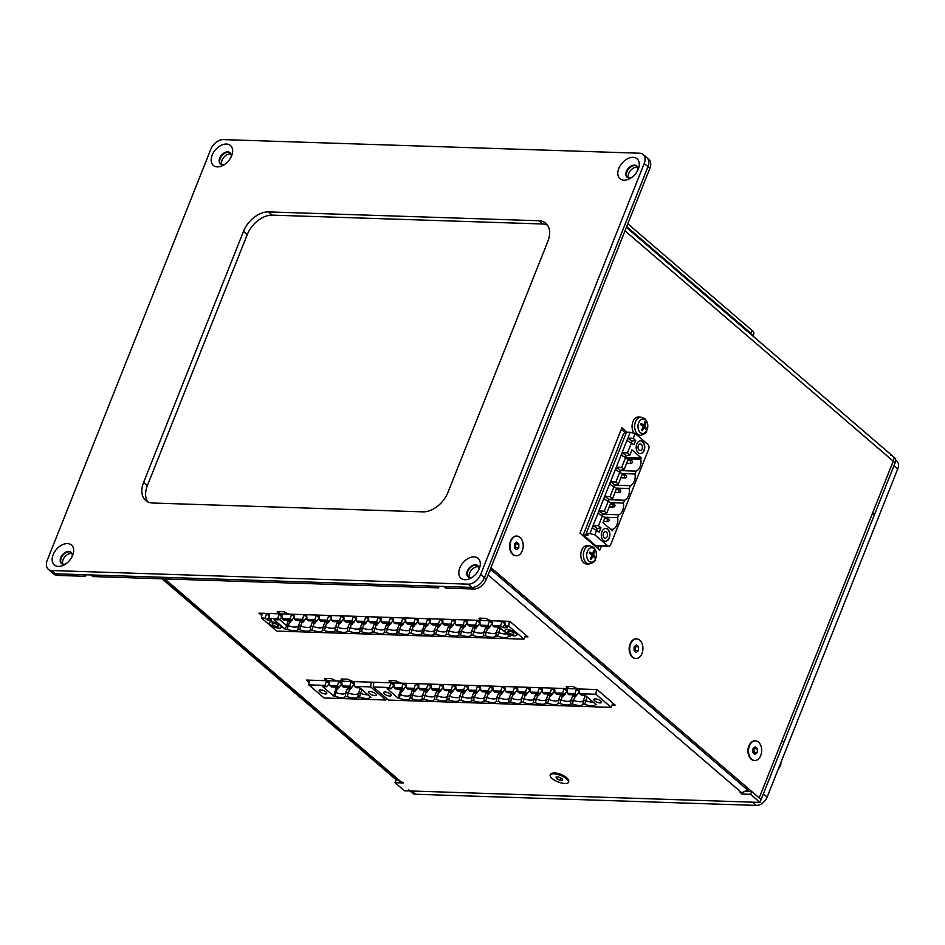<?xml version="1.0" encoding="UTF-8"?>
<svg xmlns="http://www.w3.org/2000/svg" width="945" height="945" viewBox="0 0 945 945"><rect width="100%" height="100%" fill="white"/><g stroke="black" fill="none" stroke-linecap="round" stroke-linejoin="round"><path stroke-width="1.42" d="M626.358 227.402L894.525 457.652A6.568 4.288 130.6 0 1 895.116 462.79L874.68 514.151L872.79 512.544L893.238 461.172A6.568 4.288 -49.4 0 0 892.635 456.033A6.568 4.288 130.6 0 1 893.238 461.172L759.213 797.934L490.975 567.614L491.695 568.24L490.561 571.099L489.604 571.063M748.794 746.219L748.57 746.857A8.363 5.611 91.9 0 0 748.334 754.063L748.511 754.701A9.84 6.591 -88.1 0 1 748.794 746.219A9.84 6.591 -88.1 0 1 754.925 740.821A9.84 6.591 -88.1 0 1 755.161 740.833M510.324 541.461L510.099 542.099A8.363 5.611 91.9 0 0 509.863 549.305L510.04 549.943A9.84 6.591 -88.1 0 1 510.324 541.461A9.84 6.591 -88.1 0 1 516.454 536.063A9.84 6.591 -88.1 0 1 516.691 536.075M601.386 546.033L599.768 550.12L579.982 533.134L621.893 427.813L626.972 432.172M630.031 644.254L629.807 644.88A8.363 5.611 91.9 0 0 629.571 652.085L629.748 652.735A9.84 6.591 -88.1 0 1 630.031 644.254A9.84 6.591 -88.1 0 1 636.162 638.844A9.84 6.591 -88.1 0 1 636.398 638.855M162.067 578.824L396.179 779.838L397.656 779.885M597.925 548.537L598.953 545.95M626.051 433.401L621.29 429.313M749.243 791.39L491.105 569.74M892.635 456.033A6.568 4.288 -49.4 0 0 890.639 455.301M874.68 514.151L872.176 514.08M750.543 794.32L759.969 802.411L783.818 742.475L781.928 740.856L759.213 797.934L761.103 799.553L751.677 791.461L750.543 794.32L742.026 794.036L740.136 792.418L741.352 792.465L488.045 574.962M568.524 780.263L568.051 779.365A9.025 3.178 -158.3 0 0 566.539 777.605A9.025 3.178 -158.3 0 0 552.518 773.187L551.561 773.518A9.84 3.461 21.7 0 1 553.912 773.246A9.84 3.461 21.7 0 1 568.524 780.263A9.84 3.461 21.7 0 1 568.713 781.739L568.477 782.306A9.84 3.461 21.7 0 1 564.98 783.523A9.84 3.461 21.7 0 1 554.703 780.275A9.84 3.461 21.7 0 1 550.191 775.03A9.84 3.461 21.7 0 1 553.687 773.813A9.84 3.461 21.7 0 1 563.964 777.062A9.84 3.461 21.7 0 1 568.477 782.306M489.841 570.473L490.561 571.099M164.737 578.907L400.467 781.314L403.574 782.968L395.045 782.684L396.179 779.838M759.969 802.411L404.472 790.776L395.045 782.684M309.133 682.444L306.357 680.057L325.564 680.683L326.155 680.483L324.737 678.664L325.316 678.451L331.4 678.652L336.526 681.038L342.515 681.014L341.098 679.195L341.677 678.994L347.772 679.195L352.887 681.569L389.848 682.786L390.427 682.585L389.021 680.766L389.6 680.554L395.683 680.754L400.81 683.14L567.059 688.586L567.65 688.373L566.232 686.554L572.906 686.554L578.021 688.94L597.086 689.566L615.171 705.088L612.1 704.994M261.789 615.585L258.954 613.151L278.019 613.778L278.61 613.577L277.192 611.758L277.771 611.557L283.854 611.746L288.981 614.132L479.859 620.381L480.438 620.18L479.02 618.361L479.599 618.148L485.695 618.349L490.809 620.735L509.875 621.361L527.96 636.895L524.888 636.788M746.975 789.441A6.568 4.288 130.6 0 1 741.352 792.465M400.467 781.314A6.568 4.288 130.6 0 1 398.459 780.582L163.532 578.872M742.711 792.3L742.026 794.036M744.991 791.248L751.677 791.461M438.515 587.861L92.752 576.556L90.874 574.938L436.625 586.243L438.515 587.861L439.13 586.325M210.794 149.31A11.482 7.513 130.6 0 1 223.292 139.6L639.67 153.22A11.482 7.513 130.6 0 1 643.167 154.496A11.482 7.513 130.6 0 1 644.207 163.485L480.662 574.454A11.482 7.513 130.6 0 1 468.165 584.164L51.798 570.544A11.482 7.513 130.6 0 1 48.289 569.268A11.482 7.513 130.6 0 1 47.25 560.279L210.794 149.31M644.207 163.485L647.975 166.722A11.482 7.513 -49.4 0 0 646.935 157.732A11.482 7.513 130.6 0 1 647.975 166.722L484.431 577.69A11.482 7.513 130.6 0 1 471.933 587.4A11.482 7.513 -49.4 0 0 484.431 577.69L480.662 574.454M468.165 584.164L471.933 587.4L55.566 573.78A11.482 7.513 130.6 0 1 52.058 572.505A11.482 7.513 -49.4 0 0 55.566 573.78L51.798 570.544M247.283 234.561L147.349 485.718L143.581 482.482L243.515 231.324L247.283 234.561A22.975 15.014 130.6 0 1 272.278 215.141L268.51 211.904A22.975 15.014 -49.4 0 0 243.515 231.324M147.751 501.842A22.975 15.014 130.6 0 1 147.349 485.718M268.51 211.904L538.792 220.752L542.56 223.989A22.975 15.014 130.6 0 1 547.486 225.158M542.56 223.989L272.278 215.141M477.875 565.748A7.383 4.831 -49.4 0 0 469.653 568.394A7.383 4.831 -49.4 0 0 468.283 576.934A7.383 4.831 130.6 0 1 469.653 568.394A7.383 4.831 130.6 0 1 477.875 565.748M71.241 552.447A7.383 4.831 -49.4 0 0 63.02 555.093A7.383 4.831 -49.4 0 0 61.649 563.633A7.383 4.831 130.6 0 1 62.098 556.333A7.383 4.831 130.6 0 1 69.233 551.821A7.383 4.831 130.6 0 1 71.241 552.447M230.249 152.901A7.383 4.831 -49.4 0 0 222.016 155.547A7.383 4.831 -49.4 0 0 220.646 164.076A7.383 4.831 130.6 0 1 221.106 156.775A7.383 4.831 130.6 0 1 228.241 152.263A7.383 4.831 130.6 0 1 230.249 152.901M636.883 166.202A7.383 4.831 -49.4 0 0 628.649 168.848A7.383 4.831 -49.4 0 0 627.279 177.376A7.383 4.831 130.6 0 1 628.649 168.848A7.383 4.831 130.6 0 1 636.883 166.202M143.581 482.482A22.975 15.014 -49.4 0 0 145.66 500.46A22.975 15.014 -49.4 0 0 152.665 503.012L422.947 511.859A22.975 15.014 -49.4 0 0 447.942 492.428L547.887 241.282A22.975 15.014 -49.4 0 0 545.808 223.303A22.975 15.014 -49.4 0 0 538.792 220.752M474.095 556.888A13.124 8.576 130.6 0 1 479.481 568.122A13.124 8.576 130.6 0 1 470.87 578.151A13.124 8.576 130.6 0 1 464.999 579.722A13.124 8.576 130.6 0 1 459.802 567.992A13.124 8.576 130.6 0 1 474.095 556.888M67.461 543.588A13.124 8.576 130.6 0 1 72.848 554.821A13.124 8.576 130.6 0 1 64.236 564.85A13.124 8.576 130.6 0 1 58.366 566.421A13.124 8.576 130.6 0 1 53.168 554.691A13.124 8.576 130.6 0 1 67.461 543.588M226.457 144.042A13.124 8.576 130.6 0 1 231.844 155.263A13.124 8.576 130.6 0 1 223.233 165.292A13.124 8.576 130.6 0 1 217.374 166.875A13.124 8.576 130.6 0 1 212.176 155.134A13.124 8.576 130.6 0 1 226.457 144.042M633.091 157.342A13.124 8.576 130.6 0 1 638.477 168.564A13.124 8.576 130.6 0 1 629.866 178.593A13.124 8.576 130.6 0 1 624.007 180.176A13.124 8.576 130.6 0 1 618.81 168.434A13.124 8.576 130.6 0 1 633.091 157.342M478.772 569.788A7.383 4.831 -49.4 0 0 477.65 565.535A7.383 4.831 -49.4 0 0 475.394 564.72A7.383 4.831 -49.4 0 0 468.141 569.433A7.383 4.831 -49.4 0 0 468.035 576.745A7.383 4.831 -49.4 0 0 470.291 577.56A7.383 4.831 -49.4 0 0 472.405 577.206M72.139 556.487A7.383 4.831 -49.4 0 0 71.017 552.234A7.383 4.831 -49.4 0 0 68.761 551.419A7.383 4.831 -49.4 0 0 61.508 556.132A7.383 4.831 -49.4 0 0 61.401 563.444A7.383 4.831 -49.4 0 0 63.658 564.26A7.383 4.831 -49.4 0 0 65.772 563.905M231.135 156.941A7.383 4.831 -49.4 0 0 230.025 152.688A7.383 4.831 -49.4 0 0 227.769 151.861A7.383 4.831 -49.4 0 0 220.504 156.575A7.383 4.831 -49.4 0 0 220.398 163.887A7.383 4.831 -49.4 0 0 222.654 164.702A7.383 4.831 -49.4 0 0 224.78 164.347M637.769 170.242A7.383 4.831 -49.4 0 0 636.658 165.989A7.383 4.831 -49.4 0 0 634.402 165.162A7.383 4.831 -49.4 0 0 627.137 169.876A7.383 4.831 -49.4 0 0 627.031 177.188A7.383 4.831 -49.4 0 0 629.287 178.003A7.383 4.831 -49.4 0 0 631.414 177.648M86.066 574.773L85.452 576.32L83.562 574.702L55.566 573.78L57.444 575.399A11.482 7.513 -49.4 0 1 53.948 574.123L48.289 569.268M85.452 576.32L57.444 575.399M71.938 553.546A7.383 4.831 -49.4 0 0 71.123 553.439A7.383 4.831 -49.4 0 0 64.543 557.16A7.383 4.831 -49.4 0 0 62.831 564.153M230.946 153.988A7.383 4.831 -49.4 0 0 230.119 153.881A7.383 4.831 -49.4 0 0 223.54 157.614A7.383 4.831 -49.4 0 0 221.839 164.595M473.823 589.018L445.816 588.097L443.937 586.479L471.933 587.4L473.823 589.018A11.482 7.513 -49.4 0 0 486.321 579.309L484.431 577.69L647.975 166.722L649.865 168.34L486.321 579.309M649.865 168.34A11.482 7.513 -49.4 0 0 648.825 159.351L643.167 154.496M637.58 167.289A7.383 4.831 -49.4 0 0 630.539 170.466A7.383 4.831 -49.4 0 0 628.472 177.896M478.572 566.846A7.383 4.831 -49.4 0 0 471.531 570.012A7.383 4.831 -49.4 0 0 469.464 577.454M593.507 525.408L598.492 525.715L600.937 527.818L599.236 532.106L592.491 527.971L593.507 525.408L597.181 528.562L596.649 529.932M600.937 527.818L597.181 528.562M599.295 510.855L604.28 511.162L606.725 513.265L610.813 502.988L604.068 498.854L605.095 496.302L610.068 496.609L612.525 498.712L616.612 488.435L609.868 484.301L610.883 481.737L615.868 482.056L618.313 484.159L622.401 473.882L615.656 469.748L616.672 467.184L621.656 467.491L624.102 469.594L628.189 459.329L621.444 455.195L622.471 452.631L627.445 452.938L629.902 455.041L631.945 449.903L641.36 457.994L640.793 459.424A9.403 6.296 -88.1 0 1 636.139 471.118L635.005 473.977A9.403 6.296 -88.1 0 1 630.35 485.683L629.205 488.53A9.403 6.296 -88.1 0 1 624.55 500.236L623.416 503.083A9.403 6.296 -88.1 0 1 618.762 514.789L617.628 517.647A9.403 6.296 -88.1 0 1 612.974 529.342L612.395 530.771L602.981 522.679L605.024 517.541L598.279 513.418L599.295 510.855L602.981 514.009L602.438 515.379M606.725 513.265L602.981 514.009M605.095 496.302L608.769 499.456L608.226 500.826M612.525 498.712L608.769 499.456M604.28 511.162L608.367 500.885M605.261 541.272A6.402 4.288 91.9 0 0 609.631 535.012A6.402 4.288 91.9 0 0 605.674 528.468M601.906 531.716A6.402 4.288 -88.1 0 1 605.792 528.468A6.402 4.288 -88.1 0 1 609.879 535.012A6.402 4.288 -88.1 0 1 605.379 541.272A6.402 4.288 -88.1 0 1 601.906 531.716M603.453 533.252A3.284 2.197 91.9 0 0 605.237 538.142A3.284 2.197 91.9 0 0 607.222 536.488A3.284 2.197 91.9 0 0 605.45 531.586A3.284 2.197 91.9 0 0 603.453 533.252M589.881 533.594L594.854 534.846L607.659 545.844A3.284 2.197 91.9 0 0 608.698 546.269A3.284 2.197 91.9 0 0 610.683 544.615L648.731 449.005A3.284 2.197 91.9 0 0 647.986 444.528L635.17 433.531L630.197 432.278L589.881 533.594L586.231 533.476L588.109 535.094L583.242 534.941L595.492 545.454A3.284 2.197 91.9 0 0 596.519 545.879L608.698 546.269M614.982 505.551L614.829 504.984A1.477 0.992 91.9 0 0 613.069 504.866A1.477 0.992 91.9 0 0 614.782 506.248L614.982 505.693M623.416 503.083L610.435 502.657M618.762 514.789L602.875 514.269M609.194 520.116L609.029 519.537A1.477 0.992 91.9 0 0 607.281 519.419A1.477 0.992 91.9 0 0 608.993 520.813L609.194 520.246M612.974 529.342L610.647 529.271M617.628 517.647L604.646 517.222M633.245 438.385L635.69 440.488L633.989 444.764L627.244 440.642L628.26 438.078L633.245 438.385L635.17 433.531M627.445 452.938L631.543 442.662M598.492 525.715L602.579 515.438M594.854 534.846L596.779 530.003M636.776 444.103A6.402 4.288 -88.1 0 1 640.663 440.854A6.402 4.288 -88.1 0 1 644.738 447.398A6.402 4.288 -88.1 0 1 640.249 453.659A6.402 4.288 -88.1 0 1 636.776 444.103M625.933 433.696L623.558 433.625L583.242 534.941M640.119 453.647A6.402 4.288 91.9 0 0 644.502 447.387A6.402 4.288 91.9 0 0 640.545 440.854M638.324 445.627A3.284 2.197 91.9 0 0 640.108 450.529A3.284 2.197 91.9 0 0 642.092 448.863A3.284 2.197 91.9 0 0 640.32 443.973A3.284 2.197 91.9 0 0 638.324 445.627M610.883 481.737L614.557 484.903L614.026 486.262M618.313 484.159L614.557 484.903M616.672 467.184L620.357 470.35L619.814 471.709M624.102 469.594L620.357 470.35M622.471 452.631L626.145 455.797L625.602 457.156M629.902 455.041L626.145 455.797M621.656 467.491L625.744 457.226M615.868 482.056L619.955 471.779M610.068 496.609L614.155 486.332M628.26 438.078L631.945 441.232L631.402 442.603M635.69 440.488L631.945 441.232M630.197 432.278L626.547 432.16L586.231 533.476M632.359 461.892L632.205 461.325A1.477 0.992 91.9 0 0 630.445 461.195A1.477 0.992 91.9 0 0 632.158 462.589L632.359 462.034M626.57 476.445L626.405 475.878A1.477 0.992 91.9 0 0 624.657 475.748A1.477 0.992 91.9 0 0 626.37 477.142L626.57 476.587M620.782 490.998L620.617 490.431A1.477 0.992 91.9 0 0 618.857 490.313A1.477 0.992 91.9 0 0 620.57 491.695L620.77 491.14M640.793 459.424L627.811 458.998M636.139 471.118L620.251 470.598M641.36 457.994L626.062 457.498M635.005 473.977L622.023 473.551M630.35 485.683L614.463 485.163M629.205 488.53L616.223 488.104M624.55 500.236L608.674 499.716M390.982 688.846L389.423 687.511L390.911 683.058L393.947 685.668L390.982 688.846L387.166 688.716L398.294 698.272L399.003 694.587L400.219 694.622L399.227 698.296L398.294 698.272M389.753 696.04A4.099 1.441 -158.3 0 0 391.206 695.544A4.099 1.441 -158.3 0 0 387.934 692.685A4.099 1.441 -158.3 0 0 383.587 692.508A4.099 1.441 -158.3 0 0 385.465 694.693A4.099 1.441 -158.3 0 0 389.753 696.04M400.526 690.76L399.003 694.587M402.192 691.256L400.184 690.464L402.192 691.256L405.003 687.547M400.172 689.141L400.184 690.464M401.566 691.232L400.219 694.622A9.84 3.461 -158.3 0 0 410.154 694.953L412.587 695.036L411.607 698.698A10.832 3.815 -158.3 0 0 422.096 699.052L423.974 699.111A10.832 3.815 -158.3 0 0 434.464 699.454L436.342 699.513A10.832 3.815 -158.3 0 0 446.831 699.855L447.257 696.17L449.69 696.241L448.71 699.914A10.832 3.815 -158.3 0 0 459.199 700.257L459.624 696.571L462.07 696.654L461.077 700.316A10.832 3.815 -158.3 0 0 471.567 700.67L471.992 696.973L474.437 697.056L473.445 700.729A10.832 3.815 -158.3 0 0 483.934 701.072L485.813 701.131A10.832 3.815 -158.3 0 0 496.302 701.473L496.739 697.788L499.173 697.859L498.192 701.533A10.832 3.815 -158.3 0 0 508.682 701.875L510.56 701.934A10.832 3.815 -158.3 0 0 521.049 702.289L521.475 698.591L523.908 698.674L522.928 702.348A10.832 3.815 -158.3 0 0 533.417 702.69L533.842 698.993L536.276 699.076L535.295 702.749A10.832 3.815 -158.3 0 0 545.785 703.092L547.663 703.151A10.832 3.815 -158.3 0 0 558.152 703.493L558.578 699.808L561.023 699.891L560.031 703.553A10.832 3.815 -158.3 0 0 570.52 703.907L570.957 700.21L573.391 700.292L572.398 703.966A10.832 3.815 -158.3 0 0 582.9 704.308L583.325 700.611L585.758 700.694L584.778 704.368A10.832 3.815 -158.3 0 0 595.267 704.71L595.35 704.001M612.856 703.104L611.155 707.356L388.501 700.08L373.24 686.98L389.423 687.511M373.866 682.266L373.24 686.98M438.941 690.405L438.421 691.716L437.299 691.681L439.295 692.461L442.106 688.763M437.287 690.358L437.299 691.681M424.671 689.944L422.521 695.355L424.955 695.437L423.974 699.111M426.301 692.047L424.955 695.437A9.84 3.461 -158.3 0 0 434.889 695.756L437.322 695.839L436.342 699.513M403.279 683.459L406.315 686.07L403.35 689.248L401.79 687.913L403.279 683.459L406.22 683.566L406.539 688.066L408.098 689.401L415.717 689.649L414.158 688.314L415.646 683.873L418.682 686.472L415.717 689.649M390.911 683.058L393.852 683.152L394.171 687.665L395.731 688.999L403.35 689.248M394.171 687.665L401.79 687.913M399.227 698.296A10.832 3.815 -158.3 0 0 409.717 698.639L412.303 689.543M424.919 689.956L424.919 691.279L426.927 692.059L429.739 688.35M438.421 691.716L439.295 692.461M416.438 688.905L417.371 687.948M414.193 689.602L413.686 690.901L412.552 690.866L414.56 691.657L416.851 689.259M412.54 689.543L412.552 690.866M413.934 691.634L412.587 695.036A9.84 3.461 -158.3 0 0 422.521 695.355L422.096 699.052M401.318 690.5L401.826 689.2M462.022 691.161L462.034 692.484L464.03 693.276L466.854 689.566M409.717 698.639L411.607 698.698M434.464 699.454L434.889 695.756L437.039 690.346M413.686 690.901L414.56 691.657M438.681 692.449L437.322 695.839A9.84 3.461 -158.3 0 0 447.257 696.17L449.407 690.748M451.048 692.85L449.69 696.241A9.84 3.461 -158.3 0 0 459.624 696.571L461.786 691.161M426.561 690.004L426.053 691.315L424.919 691.279M426.053 691.315L426.927 692.059M451.308 690.819L450.789 692.118L451.663 692.874L454.486 689.165M463.416 693.252L462.07 696.654A9.84 3.461 -158.3 0 0 471.992 696.973L474.154 691.563M449.655 690.76L449.666 692.083L451.663 692.874M446.831 699.855L448.71 699.914M450.789 692.118L449.666 692.083M488.778 694.079L486.769 693.299L488.778 694.079L491.589 690.382M463.676 691.22L463.156 692.52L462.034 692.484M463.156 692.52L464.03 693.276M476.41 693.677L474.402 692.898L476.41 693.677L479.221 689.968M475.536 692.933L476.044 691.622M474.39 691.575L474.402 692.898M471.567 700.67L473.445 700.729M486.758 691.976L486.769 693.299M487.904 693.335L488.411 692.024M500.519 694.469L499.173 697.859A9.84 3.461 -158.3 0 0 509.107 698.19L511.54 698.272L510.56 701.934M498.889 692.366L496.739 697.788A9.84 3.461 -158.3 0 1 486.805 697.457L485.813 701.131M483.934 701.072L484.372 697.375L486.805 697.457L488.152 694.067M512.899 694.87L511.54 698.272A9.84 3.461 -158.3 0 0 521.475 698.591L523.624 693.181M511.257 692.779L509.107 698.19L508.682 701.875M525.266 695.284L523.908 698.674A9.84 3.461 -158.3 0 0 533.842 698.993L536.004 693.583M562.369 696.489L561.023 699.891A9.84 3.461 -158.3 0 0 570.957 700.21L573.107 694.799M390.061 682.774L400.562 683.117M567.272 688.574L577.773 688.917M574.737 696.902L573.391 700.292A9.84 3.461 -158.3 0 0 583.325 700.611L585.38 695.449M426.538 688.716L428.085 690.051L420.466 689.803L418.907 688.468L426.538 688.716L428.014 684.274L431.05 686.873L428.085 690.051M418.907 688.468L418.6 683.967L415.646 683.873M406.539 688.066L414.158 688.314M486.521 691.964L484.372 697.375A9.84 3.461 -158.3 0 1 474.437 697.056L475.784 693.665M431.286 688.87L432.834 690.204L440.453 690.464L438.905 689.129L431.286 688.87L430.967 684.369L428.014 684.274M443.654 689.283L451.273 689.531L452.82 690.866L445.201 690.618L443.654 689.283L443.335 684.771L440.394 684.676L443.418 687.287L440.453 690.464M440.394 684.676L438.905 689.129M459.199 700.257L461.077 700.316M456.022 689.685L463.641 689.933L465.2 691.268L457.569 691.019L456.022 689.685L455.703 685.184L452.761 685.078L455.785 687.688L452.82 690.866M452.761 685.078L451.273 689.531M463.641 689.933L465.129 685.491L468.165 688.09L465.2 691.268M468.389 690.086L469.948 691.421L477.568 691.669L476.008 690.334L468.389 690.086L468.07 685.586L465.129 685.491M480.757 690.488L488.376 690.748L489.935 692.083L482.316 691.823L480.757 690.488L480.438 685.987L477.497 685.893L480.532 688.492L477.568 691.669M477.497 685.893L476.008 690.334M496.302 701.473L498.192 701.533M488.376 690.748L489.864 686.294L492.9 688.905L489.935 692.083M501.145 694.492L499.137 693.701L501.145 694.492L503.957 690.783M500.271 693.736L500.779 692.437M499.137 692.378L499.137 693.701M489.864 686.294L492.817 686.389L493.125 690.901L494.684 692.236L502.303 692.484L500.744 691.149L493.125 690.901M513.513 694.894L511.505 694.102L513.513 694.894L516.324 691.185M517.73 689.708L514.6 687.109L517.553 687.204L517.872 691.705L519.419 693.039L527.038 693.287L525.491 691.953L526.979 687.511L529.921 687.606L530.239 692.106L531.787 693.441L539.406 693.701L537.859 692.366L530.239 692.106M511.505 692.779L511.505 694.102M500.744 691.149L502.232 686.696L505.268 689.307L502.303 692.484M502.232 686.696L505.185 686.802L505.492 691.303L513.123 691.551L514.671 692.886L517.636 689.708M514.6 687.109L513.123 691.551M505.492 691.303L507.052 692.638L514.671 692.886M537.634 695.685L536.276 699.076A9.84 3.461 -158.3 0 0 546.21 699.406L548.655 699.477L547.663 703.151M523.873 693.193L523.884 694.516L525.881 695.296L528.692 691.586M512.639 694.138L513.159 692.839M521.049 702.289L522.928 702.348M545.785 703.092L546.21 699.406L548.372 693.984M526.979 687.511L530.003 690.11L527.038 693.287M517.872 691.705L525.491 691.953M525.526 693.24L525.007 694.551L523.884 694.516M525.007 694.551L525.881 695.296M540.138 692.957L541.072 692M537.894 693.642L537.374 694.953L536.252 694.918L538.248 695.697L540.54 693.299M536.24 693.595L536.252 694.918M579.568 691.74L576.521 694.906L574.962 693.571L567.343 693.323L568.902 694.658L576.521 694.906M567.201 691.327L564.153 694.504L562.594 693.169L564.082 688.728L567.024 688.822L567.343 693.323M554.833 690.925L551.785 694.102L550.226 692.768L551.715 688.314L554.75 690.925M542.465 690.523L539.406 693.701M533.417 702.69L535.295 702.749M564.874 693.76L565.807 692.803M560.739 694.398L558.578 699.808A9.84 3.461 -158.3 0 1 548.655 699.477L550.002 696.087M552.506 693.358L553.439 692.401M564.082 688.728L567.118 691.327M550.262 694.055L549.754 695.355L548.62 695.319L550.628 696.111L552.919 693.713M548.608 693.996L548.62 695.319M537.374 694.953L538.248 695.697M537.859 692.366L539.347 687.913L542.371 690.523M587.105 697.304L585.758 700.694A9.84 3.461 -158.3 0 0 593.177 702.135M539.347 687.913L542.288 688.007L542.607 692.52L544.155 693.854L551.785 694.102M560.976 694.398L560.987 695.721L562.996 696.512L565.287 694.114M570.52 703.907L572.398 703.966M558.152 703.493L560.031 703.553M549.754 695.355L550.628 696.111M542.607 692.52L550.226 692.768M551.715 688.314L554.656 688.421L554.975 692.921L556.534 694.256L564.153 694.504M554.975 692.921L562.594 693.169M573.343 694.811L573.355 696.134L575.363 696.914L578.175 693.205M574.997 694.858L574.489 696.17L573.355 696.134M562.629 694.457L562.121 695.756L560.987 695.721M562.121 695.756L562.996 696.512M611.155 707.356L595.893 694.256L596.508 689.543M600.028 702.926A4.099 1.441 -158.3 0 0 601.492 702.418A4.099 1.441 -158.3 0 0 598.209 699.56A4.099 1.441 -158.3 0 0 593.862 699.383A4.099 1.441 -158.3 0 0 595.752 701.568A4.099 1.441 -158.3 0 0 600.028 702.926M582.9 704.308L584.778 704.368M574.962 693.571L576.45 689.129L579.403 689.224L579.71 693.724L595.893 694.256M579.71 693.724L581.269 695.059L585.073 695.189L596.201 704.746L595.267 704.71M576.45 689.129L579.486 691.728M574.489 696.17L575.363 696.914M585.723 695.744L585.723 696.536L587.554 697.316M586.68 696.559L585.723 696.536M326.545 686.731L324.997 685.397L326.486 680.955L329.51 683.554L326.545 686.731L322.741 686.613L333.868 696.158L334.565 692.484L335.794 692.52L334.802 696.193L333.868 696.158M325.328 693.937A4.099 1.441 -158.3 0 0 326.781 693.429A4.099 1.441 -158.3 0 0 323.509 690.571A4.099 1.441 -158.3 0 0 319.162 690.393A4.099 1.441 -158.3 0 0 321.04 692.579A4.099 1.441 -158.3 0 0 325.328 693.937M336.101 688.645L334.565 692.484M326.486 680.955L329.427 681.05L329.746 685.55L331.293 686.885L338.924 687.133L337.365 685.798L338.853 681.357L341.795 681.451L342.114 685.964L349.733 686.212L351.292 687.547L354.34 684.369M335.747 687.039L335.758 688.362L337.767 689.141L340.578 685.432M352.65 681.558L342.137 681.215M336.278 681.014L325.777 680.672M337.141 689.129L335.794 692.52A9.84 3.461 -158.3 0 0 345.716 692.839L348.162 692.921A9.84 3.461 -158.3 0 0 358.096 693.252L360.529 693.323L359.537 696.997A10.832 3.815 -158.3 0 0 370.038 697.339L370.121 696.642M386.552 698.402L385.926 699.997L324.076 697.977L308.814 684.865L324.997 685.397M309.428 680.152L308.814 684.865M334.802 696.193A10.832 3.815 -158.3 0 0 345.291 696.536L347.169 696.595A10.832 3.815 -158.3 0 0 357.659 696.938L359.537 696.997M357.659 696.938L360.151 688.078M338.853 681.357L341.889 683.956L338.924 687.133M329.746 685.55L337.365 685.798M345.291 696.536L345.716 692.839L347.878 687.428M349.508 689.531L347.169 696.595M350.134 689.555L348.126 688.763L350.134 689.555L352.946 685.846M349.26 688.799L349.768 687.487M348.114 687.44L348.126 688.763M335.758 688.362L337.767 689.141M336.892 688.397L337.4 687.086M361.876 689.933L360.529 693.323A9.84 3.461 -158.3 0 0 367.948 694.776M385.926 699.997L370.664 686.897L371.279 682.172M349.733 686.212L351.221 681.758L354.162 681.853L354.481 686.365L370.664 686.897M354.481 686.365L356.041 687.7L359.844 687.818L370.972 697.375L370.038 697.339M374.799 695.555A4.099 1.441 -158.3 0 0 376.264 695.047A4.099 1.441 -158.3 0 0 372.98 692.189A4.099 1.441 -158.3 0 0 368.633 692.012A4.099 1.441 -158.3 0 0 370.511 694.197A4.099 1.441 -158.3 0 0 374.799 695.555M360.494 688.373L360.494 689.165L361.451 689.2M360.494 689.165L362.325 689.944M351.221 681.758L354.257 684.369M342.114 685.964L343.673 687.298L351.292 687.547M499.999 627.764L498.535 628.33L498.535 627.019M499.751 628.378L500.626 629.122L499.409 629.075L498.535 628.33M487.904 626.665L487.384 627.976L486.167 627.929L486.155 626.618M487.384 627.976L488.258 628.708L487.029 628.673L486.167 627.929M488.258 628.708L490.03 626.169M489.923 626.96L490.077 626.346M475.524 626.263L475.016 627.563L473.799 627.527L473.788 626.204M475.016 627.563L475.878 628.307L474.662 628.271L473.799 627.527M475.878 628.307L477.662 625.767M477.556 626.559L477.697 625.944M463.156 625.862L462.648 627.161L461.432 627.126L461.42 625.803M462.648 627.161L463.511 627.905L461.432 627.126M463.511 627.905L465.294 625.354M465.188 626.157L465.33 625.543M450.789 625.46L450.281 626.759L449.064 626.712L449.052 625.401M450.281 626.759L451.143 627.504L449.926 627.456L449.064 626.712M451.143 627.504L452.927 624.952M452.82 625.755L452.962 625.129M438.421 625.047L437.913 626.358L436.696 626.311L436.684 624.999M437.913 626.358L438.775 627.09L437.559 627.055L436.696 626.311M438.775 627.09L440.547 624.55M440.441 625.342L440.594 624.728M426.053 624.645L425.534 625.944L424.317 625.909L424.317 624.586M425.534 625.944L426.408 626.689L425.191 626.653L424.317 625.909M426.408 626.689L428.179 624.149M428.073 624.94L428.227 624.326M413.686 624.243L413.166 625.543L411.949 625.507L411.949 624.184M413.166 625.543L414.04 626.287L411.949 625.507M414.04 626.287L415.812 623.735M415.705 624.539L415.859 623.924M401.318 623.842L400.798 625.141L399.581 625.094L399.57 623.783M400.798 625.141L401.66 625.885L399.581 625.094M401.66 625.885L403.444 623.334M403.338 624.137L403.491 623.511M388.938 623.428L388.43 624.739L387.214 624.692L387.202 623.381M388.43 624.739L389.293 625.472L388.076 625.436L387.214 624.692M389.293 625.472L391.076 622.932M390.97 623.724L391.112 623.109M376.571 623.027L376.063 624.326L374.846 624.291L374.834 622.968M376.063 624.326L376.925 625.07L374.846 624.291M376.925 625.07L378.709 622.531M378.602 623.322L378.744 622.708M364.203 622.625L363.695 623.924L362.478 623.889L362.467 622.566M363.695 623.924L364.557 624.669L363.341 624.633L362.478 623.889M364.557 624.669L366.341 622.117M366.235 622.92L366.377 622.306M351.835 622.223L351.327 623.523L350.111 623.476L350.099 622.164M351.327 623.523L352.19 624.267L350.973 624.22L350.111 623.476M352.19 624.267L353.962 621.716M353.855 622.519L354.009 621.893M339.468 621.81L338.948 623.121L337.731 623.074L337.731 621.751M338.948 623.121L339.822 623.854L338.605 623.818L337.731 623.074M339.822 623.854L341.594 621.314M341.488 622.105L341.641 621.491M327.1 621.408L326.58 622.708L325.363 622.672L325.363 621.349M326.58 622.708L327.454 623.452L325.363 622.672M327.454 623.452L329.226 620.912M329.12 621.704L329.273 621.089M314.72 621.007L314.212 622.306L312.996 622.271L312.984 620.948M314.212 622.306L315.075 623.05L313.858 623.015L312.996 622.271M315.075 623.05L316.858 620.499M316.752 621.302L316.906 620.688M302.353 620.605L301.845 621.904L300.628 621.857L300.616 620.546M301.845 621.904L302.707 622.649L300.628 621.857M302.707 622.649L304.491 620.097M304.385 620.9L304.526 620.274M266.525 613.683L269.349 613.778L269.608 618.278L271.699 620.085L267.199 619.932L269.49 616.282L266.525 613.683L265.108 618.136L267.199 619.932M279.555 619.495L286.63 625.566L288.249 620.133M294.474 617.097L291.592 620.251L283.724 619.991L282.224 618.691L281.964 614.191L279.141 614.096L281.87 617.061L279.224 619.837L274.074 619.672L285.189 629.216L286.63 625.566L288.249 625.614L287.268 629.287L285.189 629.216M388.56 625.448L386.233 632.524L384.497 632.465A11.092 3.898 21.7 0 1 373.854 632.122L372.129 632.063A11.092 3.898 21.7 0 1 361.486 631.709L359.75 631.662A11.092 3.898 21.7 0 1 349.118 631.307L347.382 631.248A11.092 3.898 21.7 0 1 336.751 630.906L335.014 630.847A11.092 3.898 21.7 0 1 324.383 630.504L322.647 630.445A11.092 3.898 21.7 0 1 312.015 630.091L310.279 630.043A11.092 3.898 21.7 0 1 299.648 629.689L297.911 629.63A11.092 3.898 21.7 0 1 287.268 629.287M399.44 623.771L397.29 629.181A10.111 3.556 21.7 0 1 387.214 628.85L384.922 628.779L384.497 632.465M289.607 622.212L288.249 625.614A10.111 3.556 21.7 0 0 298.337 625.944L297.911 629.63M274.7 623.57A3.284 1.158 21.7 0 1 277.712 625.058A3.284 1.158 21.7 0 1 278.326 626.192A3.284 1.158 21.7 0 1 274.853 626.051A3.284 1.158 21.7 0 1 272.231 623.759A3.284 1.158 21.7 0 1 274.7 623.57M262.108 613.258L509.355 621.373L508.741 626.11L523.943 639.163L276.672 631.071L261.47 618.018L262.096 613.293M269.325 622.625A6.402 2.256 -158.3 0 0 270.53 624.822A6.402 2.256 -158.3 0 0 276.802 627.823A6.402 2.256 -158.3 0 0 281.22 627.35A6.402 2.256 -158.3 0 0 276.105 622.909A6.402 2.256 -158.3 0 0 269.325 622.637A6.402 2.256 -158.3 0 0 270.518 624.846A6.402 2.256 -158.3 0 0 276.814 627.846A6.402 2.256 -158.3 0 0 281.208 627.374M279.224 619.837L277.712 618.55L279.141 614.096M300.486 620.534L298.337 625.944L300.628 626.015L299.648 629.689M301.975 622.625L300.628 626.015A10.111 3.556 21.7 0 0 310.704 626.346L310.279 630.043M291.592 620.251L290.08 618.951L291.509 614.51L294.474 617.05M282.224 618.691L290.08 618.951M306.841 617.498L303.959 620.652L296.092 620.393L294.592 619.105L294.332 614.593L291.509 614.51M312.854 620.948L310.704 626.346L312.996 626.429L312.015 630.091M325.234 621.349L323.072 626.759A10.111 3.556 21.7 0 1 312.996 626.429L314.342 623.027M326.71 623.428L325.363 626.83L323.072 626.759L322.647 630.445M356.442 621.125L364.297 621.385L365.809 622.672L357.942 622.412L356.442 621.125L356.182 616.624L353.359 616.53L351.93 620.971L353.442 622.271L345.575 622.011L344.063 620.723L343.815 616.211L340.991 616.128L339.562 620.57L341.074 621.869L333.207 621.609L331.695 620.31L331.447 615.809L328.624 615.715L327.194 620.168L328.695 621.467L320.839 621.208L319.327 619.908L319.067 615.408L316.244 615.313L314.827 619.766L316.327 621.054L308.472 620.794L306.96 619.507L306.7 615.006L303.877 614.911L306.841 617.451M303.959 620.652L302.459 619.353L294.592 619.105M303.877 614.911L302.459 619.353M337.601 621.751L335.451 627.161A10.111 3.556 21.7 0 1 325.363 626.83L324.383 630.504M349.969 622.153L347.819 627.563A10.111 3.556 21.7 0 1 337.731 627.232L335.451 627.161L335.014 630.847M316.327 621.054L319.209 617.912M316.244 615.313L319.209 617.865M306.96 619.507L314.827 619.766M339.09 623.83L336.751 630.906M351.457 624.243L350.099 627.634L347.819 627.563L347.382 631.248M328.695 621.467L331.589 618.313M328.624 615.715L331.577 618.266M319.327 619.908L327.194 620.168M341.074 621.869L343.956 618.715M340.991 616.128L343.956 618.668M362.337 622.566L360.187 627.964A10.111 3.556 21.7 0 1 350.099 627.634L349.118 631.307M440.027 625.106L438.515 623.806L439.945 619.365L442.91 621.904L440.027 625.106L432.16 624.846L430.648 623.546L438.515 623.806M368.81 621.526L376.665 621.786L378.177 623.086L370.31 622.826L368.81 621.526L368.55 617.026L365.727 616.931L368.692 619.483L365.809 622.672M492.392 623.57L489.498 626.724L481.643 626.464L480.131 625.165L479.871 620.664L477.048 620.57L480.013 623.121M363.825 624.645L362.467 628.047L360.187 627.964L359.75 631.662M331.695 620.31L339.562 620.57M353.359 616.53L356.324 619.069L353.442 622.271M374.704 622.968L372.554 628.378A10.111 3.556 21.7 0 1 362.467 628.047L361.486 631.709M455.277 622.306L452.312 619.766L455.136 619.861L455.395 624.361L463.263 624.621L464.68 620.168L467.503 620.263L467.763 624.763L469.263 626.062L477.13 626.322L475.63 625.023L477.048 620.57M477.13 626.322L480.013 623.168M376.193 625.047L374.846 628.449L372.554 628.378L372.129 632.063M344.063 620.723L351.93 620.971M387.072 623.369L384.922 628.779A10.111 3.556 21.7 0 1 374.846 628.449L373.854 632.122M365.727 616.931L364.297 621.385M378.177 623.086L381.059 619.932M393.427 620.333L390.545 623.487L382.678 623.227L381.178 621.928L380.918 617.428L378.094 617.333L381.059 619.885M378.094 617.333L376.665 621.786M430.542 621.55L427.66 624.704L419.793 624.444L418.281 623.145L418.033 618.644L415.209 618.55L413.78 623.003L415.292 624.291L407.425 624.031L405.913 622.743L405.665 618.243L402.83 618.148L405.795 620.688M400.928 625.862L399.581 629.252L397.29 629.181L396.865 632.866A11.092 3.898 21.7 0 1 386.233 632.524M415.209 618.55L418.162 621.101M415.292 624.291L418.174 621.149M455.395 624.361L456.896 625.649L464.763 625.909L467.645 622.767M427.66 624.704L426.148 623.405L418.281 623.145M452.312 619.766L450.883 624.208L452.395 625.507L444.528 625.247L443.028 623.96L442.768 619.447L439.945 619.365M480.131 625.165L487.998 625.425L489.415 620.983L492.25 621.066L492.499 625.578L500.614 625.838L502.031 621.397L504.854 621.479L505.114 625.992L507.205 627.787L502.705 627.634L504.996 623.983M508.375 634.945L508.186 636.517L510.276 636.576L499.161 627.043L494.011 626.866L492.499 625.578M452.395 625.507L455.277 622.365M504.996 623.936L502.031 621.397M500.614 625.838L502.705 627.634M505.114 625.992L508.741 626.11M261.47 618.018L265.108 618.136M269.608 618.278L277.712 618.55M381.178 621.928L389.045 622.188L390.462 617.746L393.427 620.286M405.807 620.735L402.913 623.889L395.057 623.629L393.545 622.342L393.285 617.829L390.462 617.746M393.545 622.342L401.412 622.59L402.83 618.148M405.913 622.743L413.78 623.003M430.648 623.546L430.4 619.046L427.577 618.951L426.148 623.405M443.028 623.96L450.883 624.208M467.763 624.763L475.63 625.023M489.415 620.983L492.38 623.523M489.498 626.724L487.998 625.425M424.187 624.586L421.6 633.682A11.092 3.898 21.7 0 1 410.969 633.327L409.232 633.28A11.092 3.898 21.7 0 1 398.601 632.926L396.865 632.866M425.675 626.665L424.317 630.067L422.037 629.996A10.111 3.556 21.7 0 1 411.949 629.665L409.657 629.583L409.232 633.28M436.555 624.988L434.405 630.398A10.111 3.556 21.7 0 1 424.317 630.067L423.336 633.741L421.6 633.682M448.922 625.389L446.772 630.799A10.111 3.556 21.7 0 1 436.684 630.469L435.704 634.142L433.968 634.083A11.092 3.898 21.7 0 1 423.336 633.741M450.411 627.48L449.052 630.87L446.772 630.799L446.335 634.485A11.092 3.898 21.7 0 1 435.704 634.142M438.043 627.067L436.684 630.469L434.405 630.398L433.968 634.083M461.29 625.803L459.14 631.201A10.111 3.556 21.7 0 1 449.052 630.87L448.072 634.544L446.335 634.485M486.037 626.606L483.875 632.016A10.111 3.556 21.7 0 1 473.799 631.685L472.819 635.359L471.082 635.3A11.092 3.898 21.7 0 1 460.439 634.945L458.715 634.898A11.092 3.898 21.7 0 1 448.072 634.544M487.514 628.685L486.167 632.087L483.875 632.016L483.45 635.701A11.092 3.898 21.7 0 1 472.819 635.359M473.658 626.204L471.508 631.614A10.111 3.556 21.7 0 1 461.432 631.284L460.439 634.945M475.146 628.283L473.799 631.685L471.508 631.614L471.082 635.3M462.778 627.882L461.432 631.284L459.14 631.201L458.715 634.898M498.405 627.007L496.255 632.418A10.111 3.556 21.7 0 1 486.167 632.087L485.187 635.761L483.45 635.701M507.04 633.8A10.111 3.556 21.7 0 1 498.535 632.489L496.255 632.418L495.818 636.103A11.092 3.898 21.7 0 1 485.187 635.761M508.186 636.517A11.092 3.898 21.7 0 1 497.554 636.162L495.818 636.103M506.024 632.548A6.402 2.256 -158.3 0 0 512.32 635.548A6.402 2.256 -158.3 0 0 516.714 635.075A6.402 2.256 -158.3 0 0 511.611 630.61A6.402 2.256 -158.3 0 0 504.831 630.339A6.402 2.256 -158.3 0 0 506.024 632.548M413.296 626.263L410.969 633.327M411.819 624.184L409.657 629.583A10.111 3.556 21.7 0 1 399.581 629.252L398.601 632.926M464.763 625.909L463.263 624.621M525.644 634.898L523.943 639.163M504.831 630.327A6.402 2.256 -158.3 0 0 506.036 632.524A6.402 2.256 -158.3 0 0 512.308 635.524A6.402 2.256 -158.3 0 0 516.726 635.064M513.218 632.76A3.284 1.158 21.7 0 1 513.832 633.894A3.284 1.158 21.7 0 1 510.359 633.752A3.284 1.158 21.7 0 1 507.737 631.461A3.284 1.158 21.7 0 1 510.217 631.272A3.284 1.158 21.7 0 1 513.218 632.76M499.881 629.098L497.554 636.162M464.68 620.168L467.645 622.72M427.577 618.951L430.542 621.503M402.913 623.889L401.412 622.59M390.545 623.487L389.045 622.188M289.985 620.192L289.477 621.503L288.26 621.456L290.339 622.235L292.123 619.696M289.477 621.503L290.339 622.235M292.017 620.487L292.159 619.873M409.965 790.953L412.528 793.162A9.84 6.438 -49.4 0 0 415.54 794.249L756.425 805.4A9.84 6.438 -49.4 0 0 767.139 797.084L897.75 468.874A9.84 6.438 -49.4 0 0 896.864 461.172L895.612 460.097M415.54 794.249L411.772 791.012L752.657 802.163L756.425 805.4M767.139 797.084L763.371 793.847L893.982 465.637L897.75 468.874M411.772 791.012A9.84 6.438 130.6 0 1 408.772 789.925M778.408 768.781A6.568 4.288 -49.4 0 0 780.416 765.698A6.568 4.288 -49.4 0 0 780.877 762.568M645.565 422.486A4.819 3.237 91.9 0 0 644.821 421.848A16.396 9.474 130.3 0 1 644.041 424.612L643.439 424.872A16.396 6.261 -163.9 0 0 641.017 423.407L641.017 423.407A4.819 3.237 91.9 0 0 640.568 424.529A16.396 5.221 27.1 0 1 642.86 426.325L643.002 427.234A16.396 9.946 125.1 0 1 641.513 430.164A4.819 3.237 91.9 0 0 642.246 430.802A16.396 11.399 -43.2 0 0 643.97 428.05L644.584 427.801A16.396 4.347 23.6 0 1 646.061 429.243A4.819 3.237 91.9 0 0 646.498 428.12A16.396 7.135 -160.3 0 0 645.163 426.349L645.01 425.439A16.396 11.86 -49 0 0 645.565 422.486L644.537 423.088M641.667 430.022L642.246 430.802M642.978 427.305L646.498 428.12M645.329 420.005A7.241 4.855 -88.1 0 1 646.982 429.869A7.241 4.855 -88.1 0 1 640.32 432.597A7.241 4.855 -88.1 0 1 638.666 422.734A7.241 4.855 -88.1 0 1 645.329 420.005M644.041 424.612L641.242 425.026M642.683 427.943L644.584 427.801M634.237 433.294A9.19 6.154 -88.1 0 1 632.949 421.624A9.19 6.154 -88.1 0 1 638.726 416.969L641.206 417.17A9.072 6.072 91.9 0 0 635.512 421.753A9.072 6.072 91.9 0 0 635.406 430.825A9.072 6.072 91.9 0 0 640.615 435.291C648.329 432.952 645.813 431.274 647.573 428.38C648.258 424.435 647.325 421.21 644.785 418.694L641.206 417.17M640.615 435.291L638.123 435.326A9.19 6.154 -88.1 0 1 637.143 435.232M594.287 551.148A4.819 3.237 91.9 0 0 593.543 550.51A16.396 9.474 130.3 0 1 592.775 553.286L592.161 553.546A16.396 6.261 -163.9 0 0 589.739 552.069L589.739 552.069A4.819 3.237 91.9 0 0 589.29 553.191A16.396 5.221 27.1 0 1 591.582 554.998L591.735 555.896A16.396 9.946 125.1 0 1 590.235 558.826A4.819 3.237 91.9 0 0 590.979 559.464A16.396 11.399 -43.2 0 0 592.692 556.723L593.306 556.475A16.396 4.347 23.6 0 1 594.783 557.904A4.819 3.237 91.9 0 0 595.232 556.782A16.396 7.135 -160.3 0 0 593.885 555.022L593.732 554.113A16.396 11.86 -49 0 0 594.287 551.148L593.259 551.762M590.401 558.696L590.979 559.464M591.7 555.967L595.232 556.782M594.062 548.667A7.241 4.855 -88.1 0 1 595.704 558.542A7.241 4.855 -88.1 0 1 589.042 561.259A7.241 4.855 -88.1 0 1 587.4 551.396A7.241 4.855 -88.1 0 1 594.062 548.667M592.775 553.286L589.963 553.687M591.416 556.617L593.306 556.475M589.349 563.964L586.857 564A9.19 6.154 -88.1 0 1 581.565 559.475A9.19 6.154 -88.1 0 1 581.683 550.285A9.19 6.154 -88.1 0 1 587.447 545.643L589.94 545.844A9.072 6.072 91.9 0 0 584.246 550.427A9.072 6.072 91.9 0 0 584.128 559.499A9.072 6.072 91.9 0 0 589.349 563.964C597.051 561.625 594.535 559.948 596.307 557.054C596.98 553.108 596.059 549.872 593.507 547.368L589.94 545.844M754.523 760.501A9.84 6.591 -88.1 0 1 754.275 760.501A9.84 6.591 -88.1 0 1 751.192 759.225A9.84 6.591 -88.1 0 1 748.511 754.701M752.917 748.806L755.138 746.881L757.311 748.759L757.264 752.539L755.043 754.464L752.87 752.598L752.917 748.806M753.519 753.153L754.346 752.444L753.732 748.097M757.264 752.539L754.346 752.444M757.311 748.759L754.393 748.664M751.677 759.237A9.84 6.591 -88.1 0 1 748.771 748.062A9.84 6.591 -88.1 0 1 755.409 740.833A9.84 6.591 -88.1 0 1 758.492 742.108A9.84 6.591 -88.1 0 1 761.398 753.283A9.84 6.591 -88.1 0 1 754.771 760.512A9.84 6.591 -88.1 0 1 751.677 759.237M635.761 658.523A9.84 6.591 -88.1 0 1 635.512 658.523A9.84 6.591 -88.1 0 1 632.429 657.247A9.84 6.591 -88.1 0 1 629.748 652.735M634.142 646.829L636.375 644.915L638.548 646.782L638.501 650.573L636.28 652.487L634.095 650.621L634.142 646.829M634.756 651.188L635.572 650.467L634.969 646.12M638.501 650.573L635.572 650.467M638.548 646.782L635.619 646.687M632.914 657.259A9.84 6.591 -88.1 0 1 630.008 646.085A9.84 6.591 -88.1 0 1 636.646 638.867A9.84 6.591 -88.1 0 1 639.73 640.143A9.84 6.591 -88.1 0 1 642.635 651.318A9.84 6.591 -88.1 0 1 635.997 658.535A9.84 6.591 -88.1 0 1 632.914 657.259M516.053 555.743A9.84 6.591 -88.1 0 1 515.805 555.743A9.84 6.591 -88.1 0 1 512.722 554.467A9.84 6.591 -88.1 0 1 510.04 549.943M514.434 544.048L516.667 542.135L518.84 544.001L518.793 547.781L516.572 549.707L514.387 547.84L514.434 544.048M515.049 548.395L515.864 547.687L515.261 543.34M518.793 547.781L515.864 547.687M518.84 544.001L515.911 543.907M513.206 554.479A9.84 6.591 -88.1 0 1 510.3 543.304A9.84 6.591 -88.1 0 1 516.939 536.075A9.84 6.591 -88.1 0 1 520.022 537.351A9.84 6.591 -88.1 0 1 522.928 548.537A9.84 6.591 -88.1 0 1 516.289 555.755A9.84 6.591 -88.1 0 1 513.206 554.479M550.191 775.03L550.415 774.451A9.84 3.461 21.7 0 1 551.561 773.518M556.522 778.574L556.05 777.003L558.861 777.097L562.145 778.763L562.629 780.334L559.806 780.239L556.522 778.574L557.137 777.038M559.806 780.239L560.692 778.03M627.799 223.788L751.972 330.396L750.838 333.254A9.84 3.461 21.7 0 1 752.74 335.912M752.917 336.054L753.815 333.798A9.84 3.461 -158.3 0 0 751.972 330.396M626.665 226.635L750.838 333.254M895.116 462.79L624.988 230.852M277.499 612.325L277.806 611.557M278.302 613.01L278.858 611.592M479.328 618.916L479.635 618.148M480.131 619.613L480.698 618.184M325.045 679.231L325.352 678.451M325.848 679.916L326.403 678.486M566.539 687.121L566.846 686.353M567.343 687.806L567.898 686.389M389.328 681.333L389.623 680.554M390.12 682.018L390.687 680.589M341.405 679.762L341.712 678.994M342.208 680.447L342.775 679.03M607.659 545.844L595.492 545.454M640.675 424.6A4.489 3.012 -88.1 0 1 641.1 423.561L640.675 424.659M642.257 430.495A4.489 3.012 -88.1 0 1 641.95 430.282A4.489 3.012 -88.1 0 1 641.62 429.975M646.203 427.943A4.489 3.012 -88.1 0 1 645.813 428.971M644.738 422.226A4.489 3.012 -88.1 0 1 645.341 422.769M645.01 425.439L641.407 425.155L643.675 424.943M645.163 426.349L642.99 426.49M589.408 553.274A4.489 3.012 -88.1 0 1 589.834 552.234L589.408 553.333M590.991 559.168A4.489 3.012 -88.1 0 1 590.672 558.956A4.489 3.012 -88.1 0 1 590.353 558.649M594.937 556.617A4.489 3.012 -88.1 0 1 594.535 557.633M593.472 550.9A4.489 3.012 -88.1 0 1 594.062 551.443M593.732 554.113L590.141 553.817M593.885 555.022L591.712 555.164M278.61 613.577L279.389 611.604M480.438 620.18L481.218 618.207M326.155 680.483L326.935 678.51M567.65 688.373L568.429 686.413M390.427 682.585L391.218 680.613M342.515 681.014L343.295 679.042M609.253 506.91L613.86 507.063M610.411 504.004L613.966 504.122M603.465 521.463L608.072 521.616M604.623 518.557L608.167 518.675M626.63 463.251L631.236 463.393M627.787 460.333L631.343 460.451M620.841 477.804L625.448 477.957M621.999 474.898L625.543 475.004M615.053 492.357L619.66 492.51M616.211 489.451L619.755 489.569M490.396 625.779L489.971 626.854M478.028 625.377L477.603 626.452M465.661 624.976L465.235 626.039M453.293 624.574L452.868 625.637M440.913 624.161L440.488 625.236M428.546 623.759L428.12 624.834M416.178 623.357L415.753 624.421M403.81 622.956L403.385 624.019M391.443 622.542L391.017 623.617M379.075 622.141L378.65 623.216M366.707 621.739L366.282 622.802M354.328 621.337L353.902 622.401M341.96 620.924L341.535 621.999M329.592 620.522L329.167 621.597M317.225 620.121L316.799 621.184M304.857 619.719L304.432 620.782M292.489 619.306L292.064 620.381M644.419 427.731L642.883 427.494M592.397 553.616L590.117 553.805M593.141 556.404L591.617 556.168"/></g></svg>
